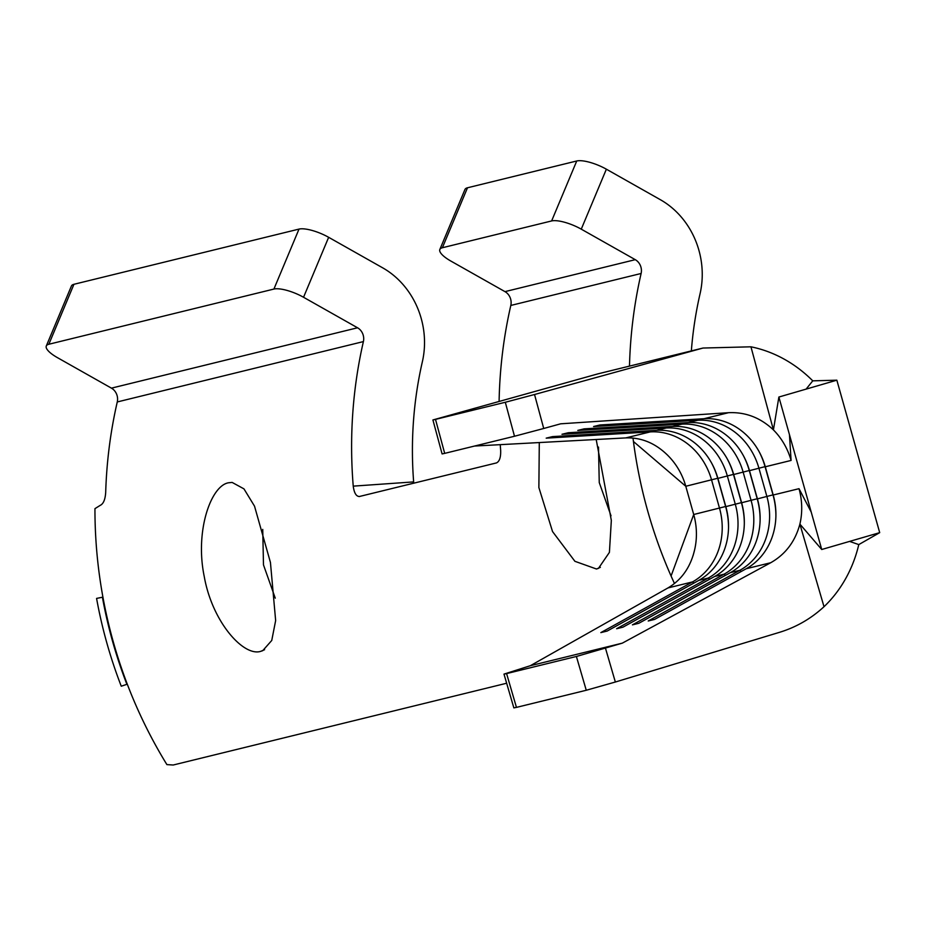 <?xml version="1.0" encoding="UTF-8"?>
<svg xmlns="http://www.w3.org/2000/svg" width="926" height="926" viewBox="0 0 926 926"><rect width="100%" height="100%" fill="white"/><g stroke="black" fill="none" stroke-linecap="round" stroke-linejoin="round"><path stroke-width="1.39" d="M127.29 684.187L121.26 686.212A425.474 377.345 76.2 0 1 96.582 598.416L102.416 597.235A421.805 374.092 76.2 0 0 126.885 684.291A421.805 374.092 -103.8 0 1 102.416 597.235L102.925 597.12M543.724 428.483L514.497 436.25L505.307 402.266L534.534 394.511L543.724 428.483L560.681 423.807L728.542 412.695C745.442 411.908 760.396 417.638 773.418 429.907L750.951 346.81A132.58 117.59 76.2 0 1 812.762 380.841L806.118 389.117M605.488 648.235L615.35 682.022L586.262 690.264L576.4 656.476L622.33 643.142L530.366 665.701L503.987 674.105L506.591 673.596L516.453 707.383L513.849 707.881L503.987 674.105M622.33 643.142L770.721 562.73C785.48 554.361 795.214 541.49 799.89 524.104A64.531 57.227 -103.8 0 0 799.011 488.685L811.222 512.101L821.732 549.5L879.7 532.647L836.849 380.181L778.882 397.034L811.222 512.101M746.182 568.749L654.543 619.436L648.223 620.987L739.874 570.3A64.531 57.227 76.2 0 0 766.902 496.556L758.961 468.325A64.531 57.227 76.2 0 0 697.695 420.265L593.566 426.527L599.886 424.988L704.015 418.714A64.531 57.227 76.2 0 1 765.281 466.773L773.21 495.005A64.531 57.227 76.2 0 1 746.182 568.749L770.721 562.73M730.394 572.627L638.755 623.314L632.435 624.853L724.074 574.178A64.531 57.227 76.2 0 0 751.102 500.434L743.161 472.191A64.531 57.227 76.2 0 0 681.906 424.143L577.778 430.405L584.098 428.854L688.226 422.592A64.531 57.227 76.2 0 1 749.481 470.651L757.422 498.882A64.531 57.227 76.2 0 1 730.394 572.627L739.874 570.3L741.217 571.504M714.594 576.493L622.955 627.18L616.635 628.731L708.286 578.044A64.531 57.227 76.2 0 0 735.313 504.3L727.373 476.068A64.531 57.227 76.2 0 0 666.107 428.009L561.978 434.282L568.298 432.731L672.426 426.458A64.531 57.227 76.2 0 1 733.693 474.517L741.622 502.749A64.531 57.227 76.2 0 1 714.594 576.493L724.074 574.178L725.428 575.37M698.806 580.37L607.167 631.057L600.847 632.608L692.486 581.922A64.531 57.227 76.2 0 0 719.514 508.177L711.573 479.946A64.531 57.227 76.2 0 0 650.318 431.886L546.19 438.148L552.498 436.609L656.627 430.335A64.531 57.227 76.2 0 1 717.893 478.395L725.834 506.626A64.531 57.227 76.2 0 1 698.806 580.37L708.286 578.044L709.629 579.248M728.519 527.797A69.23 61.394 76.2 0 0 725.614 506.499L717.685 478.267L685.784 486.266L693.713 514.509A64.531 57.227 -103.8 0 1 694.569 550.032L694.523 550.264C690.402 567.337 681.548 579.896 667.959 587.941L530.366 665.701M778.882 397.034L773.418 429.907A64.531 57.227 -103.8 0 1 791.082 460.442L789.45 434.618M474.563 446.043L625.791 437.905C641.487 437.373 655.515 443.23 667.877 455.476L667.391 454.979M633.442 441.494A436.47 387.103 76.2 0 0 671.072 575.995A436.47 387.103 76.2 0 0 674.475 583.53A436.47 387.103 -103.8 0 1 633.002 438.056A436.47 387.103 76.2 0 0 633.442 441.494L685.784 486.266A64.531 57.227 76.2 0 0 668.283 455.893A64.531 57.227 76.2 0 0 668.04 455.65M576.4 656.476L506.591 673.596M586.262 690.264L516.453 707.383M615.35 682.022L779.565 632.308C796.175 627.226 810.991 618.695 824.013 606.715A132.58 117.59 76.2 0 0 858.784 544.592L879.7 532.647M534.534 394.511L703.008 348.037L597.849 373.884L432.917 419.953L435.509 419.385L444.688 453.37L442.096 453.937L432.917 419.953M703.008 348.037L750.951 346.81M505.307 402.266L435.509 419.385M514.497 436.25L444.688 453.37M849.605 541.397L858.784 544.592M824.013 606.715L799.89 524.104L821.732 549.5M694.581 549.998L693.099 555.577M744.319 523.919A69.23 61.394 76.2 0 0 741.413 502.621L733.473 474.39A69.23 61.394 76.2 0 0 727.442 459.25M717.847 478.221L717.685 478.267A69.23 61.394 76.2 0 0 711.643 463.127M760.107 520.042A69.23 61.394 76.2 0 0 757.202 498.755L749.273 470.512A69.23 61.394 76.2 0 0 743.242 455.372M775.907 516.176A69.23 61.394 76.2 0 0 773.002 494.878L765.061 466.646A69.23 61.394 76.2 0 0 759.031 451.506M812.762 380.841L836.849 380.181M228.444 482.793L232.137 482.423L243.955 488.87L254.523 506.163L270.438 562.429L275.647 620.57L271.746 640.468L262.718 650.677L260.704 651.348C243.596 656.858 212.239 622.064 204.229 576.458C194.842 531.154 210.862 485.826 228.444 482.793M596.194 439.491L611.334 520.4L609.412 552.371L598.485 568.332L596.471 569.004L574.907 561.306L552.533 531.547L538.874 487.539L539.291 442.559M499.102 401.363A436.47 387.103 -103.8 0 1 510.816 305.441A11.737 10.406 76.2 0 0 504.971 291.632L635.271 259.674L581.262 229.162A23.463 6.945 -157.3 0 0 551.63 220.944L576.736 160.985A23.463 6.945 22.7 0 1 606.368 169.192L660.377 199.715A79.786 70.758 76.2 0 1 700.091 293.611A368.421 326.739 -103.8 0 0 691.352 350.896M635.271 259.674A11.737 10.406 -103.8 0 1 641.116 273.483L510.816 305.441M629.483 366.071A436.47 387.103 -103.8 0 1 641.116 273.483M504.971 291.632L450.962 261.12A23.463 6.945 -157.3 0 1 439.838 249.476A23.463 6.945 -157.3 0 1 442.385 247.74L551.63 220.944M359.172 496.556L496.475 462.919C499.565 461.449 500.954 457.131 500.642 449.978A436.47 387.103 -103.8 0 1 500.237 444.665M111.433 388.144L357.552 327.781L303.543 297.269A23.463 6.945 -157.3 0 0 273.911 289.062L299.017 229.092A23.463 6.945 22.7 0 1 328.649 237.311L382.658 267.822A79.786 70.758 76.2 0 1 422.372 361.719A368.421 326.739 -103.8 0 0 413.644 481.902L353.234 486.138A436.47 387.103 -103.8 0 1 363.397 341.59L117.266 401.953A11.737 10.406 76.2 0 0 111.433 388.144L57.412 357.633A23.463 6.945 -157.3 0 1 46.3 345.988L71.406 286.03A23.463 6.945 22.7 0 1 73.941 284.294L48.846 344.252A23.463 6.945 -157.3 0 0 46.3 345.988M357.552 327.781A11.737 10.406 -103.8 0 1 363.397 341.59M359.589 496.498C356.29 496.591 354.172 493.141 353.234 486.138M506.649 683.238L173.208 765.015L166.9 764.61A436.47 387.103 76.2 0 1 94.95 508.652L100.216 505.365C103.399 503.883 105.217 499.577 105.691 492.447A436.47 387.103 -103.8 0 1 117.266 401.953M275.265 598.161L263.482 564.883L262.741 529.406M611.021 515.817L599.249 482.539L598.497 447.061M299.017 229.092L73.941 284.294M273.911 289.062L48.846 344.252M439.838 249.476L464.945 189.506A23.463 6.945 22.7 0 1 467.491 187.781L442.385 247.74M576.736 160.985L467.491 187.781M693.84 583.114L692.486 581.922L667.959 587.941M791.082 460.442L765.281 466.773M728.542 412.695L704.015 418.714M799.011 488.685L773.21 495.005M698.077 419.073L697.695 420.265L688.226 422.592M765.235 466.6L749.481 470.651M773.164 494.831L757.422 498.882M733.647 474.344L717.893 478.395M666.488 426.817L666.107 428.009L656.627 430.335M741.576 502.587L725.834 506.626M682.288 422.95L681.906 424.143L672.426 426.458M749.435 470.477L733.693 474.517M757.375 498.709L741.622 502.749M650.689 430.694L650.318 431.886L625.791 437.905M725.787 506.453L693.713 514.509L671.072 575.995M699.882 348.859L597.849 373.884M260.704 651.348L264.593 649.705M596.471 569.004L600.361 567.36M606.368 169.192L581.262 229.162M328.649 237.311L303.543 297.269M668.317 455.928L667.542 455.141"/></g></svg>
